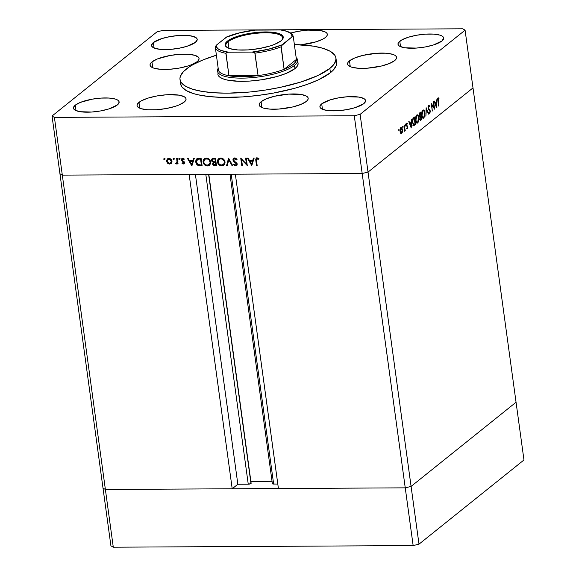 <?xml version="1.0" encoding="UTF-8"?>
<svg xmlns="http://www.w3.org/2000/svg" width="576" height="576" viewBox="0 0 576 576"><rect width="100%" height="100%" fill="white"/><g stroke="black" fill="none" stroke-linecap="round" stroke-linejoin="round"><path stroke-width="0.86" d="M251.122 483.214L250.978 483.538A2.102 0.59 -7.8 0 1 248.249 484.2L205.805 174.348L248.249 484.2L237.845 484.258L232.207 488.779L189.144 174.434L62.316 175.126L59.947 173.758L62.316 175.126L362.182 173.498L368.028 172.087L362.182 173.498L235.354 174.19L278.417 488.527L405.245 487.843L278.417 488.527L235.354 174.19L362.182 173.498L354.276 115.762L54.41 117.389L62.316 175.126L59.947 173.758L52.034 116.021L103.003 488.095L59.947 173.758L62.316 175.126L105.379 489.463L103.003 488.095L105.379 489.463L232.207 488.779L105.379 489.463L62.316 175.126L189.144 174.434L232.207 488.779L237.845 484.258L248.249 484.2L250.978 483.538L208.62 174.334L250.978 483.538A2.102 0.59 -7.8 0 0 251.136 483.264A2.102 0.59 -7.8 0 0 251.122 483.214L208.814 174.334M250.884 481.421L272.052 481.306L250.884 481.421M273.204 483.098L272.398 483.588L272.801 483.977L277.798 484.042L273.65 484.063L231.206 174.211L273.65 484.063A2.102 0.59 -7.8 0 1 272.376 483.696L229.982 174.218M405.245 487.843L411.084 486.425L516.053 402.242L472.997 87.905L516.053 402.242L411.084 486.425L516.053 402.242L411.084 486.425L368.028 172.087L472.997 87.905L368.028 172.087L411.084 486.425L405.245 487.843L411.084 486.425L405.245 487.843L105.379 489.463L103.003 488.095L110.916 545.832L103.003 488.095L105.379 489.463L113.285 547.2L110.916 545.832L113.285 547.2L105.379 489.463L405.245 487.843L413.15 545.58L113.285 547.2L413.15 545.58L362.182 173.498L405.245 487.843M237.845 484.258L195.401 174.406L237.845 484.258M297.943 62.734L298.109 63.842L297.281 66.175L294.948 68.616L294.509 65.412A40.478 11.362 172.2 0 1 250.33 77.789A40.478 11.362 172.2 0 1 217.433 71.1A40.478 11.362 172.2 0 1 218.189 68.314A40.478 11.362 -7.8 0 0 245.722 78.048A40.478 11.362 -7.8 0 0 294.509 65.412A40.478 11.362 -7.8 0 0 296.165 57.636A40.478 11.362 172.2 0 1 297.641 60.113L298.08 63.324A40.478 11.362 172.2 0 1 294.948 68.616L286.157 73.426L276.646 76.608L261.634 79.769L249.876 81.058L238.81 81.302L226.778 79.956L222.451 78.624L219.492 76.918L218.009 74.894L217.843 73.793M180 79.495L180.583 83.772A78.703 22.09 -7.8 0 0 244.541 96.775A78.703 22.09 -7.8 0 0 330.444 72.706L329.861 68.429A78.703 22.09 172.2 0 1 243.958 92.498A78.703 22.09 172.2 0 1 180 79.495A78.703 22.09 172.2 0 1 186.091 69.206A78.703 22.09 172.2 0 1 216.389 55.202L203.184 59.861L193.392 64.447L189.41 66.816L183.463 71.59L180.374 76.255L179.942 78.494L180.266 80.64L181.339 82.67L185.674 86.314L192.794 89.28L202.414 91.462L214.171 92.772L227.614 93.168L249.79 92.009L265.082 90.108L280.109 87.394L300.881 82.022L317.952 75.514L329.861 68.429L330.444 72.706L318.535 79.79L307.649 84.226L294.869 88.243L273.254 93.125L258.019 95.443L242.806 96.898L221.299 97.366L208.642 96.509L197.899 94.752L193.378 93.557L186.264 90.583L181.922 86.947L180.583 83.75M261.086 101.714A24.739 6.941 172.2 0 1 288.086 94.147A24.739 6.941 172.2 0 1 308.182 98.237A24.739 6.941 172.2 0 1 306.274 101.47L300.895 104.407L292.903 106.92L278.726 109.073L269.914 109.123L263.189 108.022L259.589 105.948L259.15 104.63L259.661 103.205L261.086 101.714L266.458 98.777L274.45 96.264L288.626 94.111L301.14 94.471L306.403 96.091L307.764 97.236L308.203 98.554L307.699 99.979L306.274 101.47A24.739 6.941 172.2 0 1 279.274 109.037A24.739 6.941 172.2 0 1 259.171 104.947A24.739 6.941 172.2 0 1 261.086 101.714L261.886 107.546L261.086 101.714M138.96 102.377A24.739 6.941 172.2 0 1 165.953 94.81A24.739 6.941 172.2 0 1 186.055 98.899A24.739 6.941 172.2 0 1 184.14 102.132L178.769 105.07L175.032 106.402L166.169 108.547L156.6 109.735L147.78 109.786L141.062 108.684L137.462 106.603L137.023 105.293L137.527 103.867L141.257 100.879L148.068 98.1L156.931 95.954L166.5 94.774L179.014 95.134L184.27 96.754L185.638 97.898L186.077 99.209L185.573 100.642L184.14 102.132A24.739 6.941 172.2 0 1 157.147 109.699A24.739 6.941 172.2 0 1 137.045 105.61A24.739 6.941 172.2 0 1 138.96 102.377L139.759 108.209L138.96 102.377M151.963 61.92A24.739 6.941 172.2 0 1 178.956 54.36A24.739 6.941 172.2 0 1 199.058 58.442A24.739 6.941 172.2 0 1 197.143 61.675L191.772 64.62L188.035 65.952L179.172 68.098L169.603 69.286L160.783 69.329L154.066 68.234L151.826 67.298L150.466 66.154L150.026 64.843L150.53 63.41L151.963 61.92L157.334 58.982L169.934 55.505L179.503 54.317L188.316 54.274L195.041 55.368L198.641 57.449L199.08 58.759L198.576 60.185L197.143 61.675A24.739 6.941 172.2 0 1 170.15 69.242A24.739 6.941 172.2 0 1 150.048 65.16A24.739 6.941 172.2 0 1 151.963 61.92L152.762 67.759L151.963 61.92M290.686 33.048A24.739 6.941 172.2 0 1 327.312 34.258A24.739 6.941 172.2 0 1 325.397 37.49L323.1 38.988L316.289 41.76L301.09 44.813A24.739 6.941 172.2 0 0 325.397 37.49L326.822 36L327.326 34.567L326.894 33.257L325.526 32.112L320.27 30.492L307.757 30.132L298.188 31.32L290.686 33.048M349.474 60.854A24.739 6.941 172.2 0 1 376.474 53.287A24.739 6.941 172.2 0 1 396.576 57.377A24.739 6.941 172.2 0 1 394.661 60.61L389.29 63.547L381.29 66.06L367.114 68.213L358.301 68.263L351.583 67.162L347.976 65.088L347.544 63.77L348.048 62.345L349.474 60.854L354.845 57.917L362.837 55.404L377.021 53.251L385.834 53.201L392.551 54.302L394.79 55.231L396.151 56.376L396.59 57.694L396.086 59.119L394.661 60.61A24.739 6.941 172.2 0 1 367.661 68.177A24.739 6.941 172.2 0 1 347.558 64.087A24.739 6.941 172.2 0 1 349.474 60.854L350.273 66.686L349.474 60.854M399.78 41.234A23.047 6.473 172.2 0 1 424.937 34.186A23.047 6.473 172.2 0 1 443.671 37.994A23.047 6.473 172.2 0 1 441.886 41.004L433.397 44.986L425.131 46.987L416.218 48.089L404.561 47.75L399.658 46.246L398.39 45.173L397.98 43.956L398.448 42.624L401.918 39.838L408.269 37.253L416.527 35.251L425.448 34.15L433.663 34.106L439.92 35.129L442.008 36L443.275 37.066L443.686 38.282L441.886 41.004A23.047 6.473 172.2 0 1 416.729 48.053A23.047 6.473 172.2 0 1 397.994 44.251A23.047 6.473 172.2 0 1 399.78 41.234L400.522 46.67L399.78 41.234M75.24 105.185A23.047 6.473 172.2 0 1 100.397 98.129A23.047 6.473 172.2 0 1 119.124 101.938A23.047 6.473 172.2 0 1 117.346 104.954L108.857 108.936L100.591 110.93L91.678 112.039L80.021 111.701L75.118 110.189L73.843 109.123L73.44 107.899L75.24 105.185L80.244 102.442L91.987 99.202L100.908 98.093L109.116 98.05L115.38 99.072L117.468 99.943L118.735 101.009L119.146 102.233L117.346 104.954A23.047 6.473 172.2 0 1 92.189 112.003A23.047 6.473 172.2 0 1 73.454 108.194A23.047 6.473 172.2 0 1 75.24 105.185L75.982 110.621L75.24 105.185M321.703 103.846A23.047 6.473 172.2 0 1 346.86 96.797A23.047 6.473 172.2 0 1 365.594 100.606A23.047 6.473 172.2 0 1 363.809 103.622L355.32 107.604L347.062 109.598L338.141 110.707L326.484 110.369L321.581 108.857L320.314 107.791L319.903 106.567L321.703 103.846L330.192 99.864L338.45 97.87L347.371 96.761L359.028 97.099L363.931 98.611L365.198 99.677L365.609 100.901L363.809 103.622A23.047 6.473 172.2 0 1 338.652 110.671A23.047 6.473 172.2 0 1 319.918 106.862A23.047 6.473 172.2 0 1 321.703 103.846L322.445 109.289L321.703 103.846M153.317 42.566A23.047 6.473 172.2 0 1 178.474 35.518A23.047 6.473 172.2 0 1 197.201 39.326A23.047 6.473 172.2 0 1 195.422 42.336L186.934 46.318L178.668 48.319L169.754 49.428L161.539 49.471L155.275 48.449L151.92 46.512L151.517 45.288L153.317 42.566L161.806 38.585L170.064 36.59L178.985 35.482L187.193 35.438L193.457 36.461L196.812 38.398L197.222 39.622L195.422 42.336A23.047 6.473 172.2 0 1 170.266 49.392A23.047 6.473 172.2 0 1 151.531 45.583A23.047 6.473 172.2 0 1 153.317 42.566L154.058 48.002L153.317 42.566M465.084 30.168L360.115 114.35L368.028 172.087L472.997 87.905L465.084 30.168L462.715 28.8L162.85 30.42L462.715 28.8L465.084 30.168L472.997 87.905L368.028 172.087L360.115 114.35L465.084 30.168M434.138 107.791L433.606 101.693L434.635 109.181L431.762 104.94L432.295 111.053L431.273 103.565L434.138 107.791L431.273 103.565L432.295 111.053L431.762 104.94L434.635 109.181L433.332 101.916L434.138 107.791L433.634 107.791L434.138 107.791M429.667 112.522L428.947 112.032L428.76 112.694L429.746 113.314L429.221 113.314L429.746 113.314L430.25 110.966L429.926 109.958L428.515 109.346L429.293 109.339L428.076 107.942L428.789 106.193L428.234 106.2L429.631 106.906L429.833 106.322L428.688 105.43L428.069 107.942L428.256 106.128L428.998 105.307L429.833 106.322L429.631 106.906L428.688 106.301L428.386 108.036L429.984 110.059L430.294 111.701L429.746 113.314L428.868 112.882L428.947 112.032L429.826 112.334L429.962 111.074L428.098 108.151L429.984 111.211L429.667 112.522L428.465 112.594M426.132 107.69L428.479 114.113L426.37 109.26L425.873 116.201L426.132 107.69L425.873 116.201L426.37 109.26L428.479 114.113L426.132 107.69M422.791 110.153L424.08 110.376L424.973 113.162L424.685 116.618L423.403 118.231L422.064 116.798L421.661 114.574L421.956 111.65L422.791 110.153C421.848 111.154 421.495 112.889 421.74 115.366C422.165 117.72 422.878 118.598 423.893 118.001L424.93 112.774C424.505 110.448 423.792 109.577 422.791 110.153L423.338 109.93M417.262 114.797L416.722 115.02L417.37 114.811L418.291 115.668L418.946 118.757L418.536 121.73L417.499 123.062L416.52 122.666L415.62 119.844L415.75 117.079L416.722 115.02C415.778 116.028 415.426 117.763 415.67 120.24C416.088 122.594 416.808 123.473 417.823 122.875L418.853 117.641C418.435 115.322 417.722 114.451 416.722 115.02L417.218 115.596M411.653 119.304L411.199 127.973L408.773 121.608L409.068 121.37L409.846 123.415L411.221 122.306L411.653 119.304L411.221 122.306L409.846 123.415L409.068 121.37L408.773 121.608L411.199 127.973L411.653 119.304M398.887 129.427L399.24 130.104L398.858 130.637L398.801 129.557L399.06 130.673L399.226 129.852L398.722 129.852L399.226 129.852L398.887 129.427L399.226 129.852M402.408 129.73L402.25 132.451L401.155 133.646L400.154 131.839L400.298 128.808L401.342 127.678L402.408 129.73C402.106 128.052 401.594 127.418 400.874 127.836L400.111 131.573L400.68 133.272L401.652 133.502L402.372 131.918L402.408 129.73M402.818 126.274L403.178 126.95L402.79 127.483L402.732 126.403L402.991 127.526L403.157 126.698L402.653 126.698L403.157 126.698L402.818 126.274L403.157 126.698M404.215 125.266L405.238 130.514L404.856 129.931L404.309 131.306L404.683 129.247L404.215 125.266L404.676 129.017L404.172 131.263L404.856 129.931L405.238 130.514L404.215 125.266M405.274 124.308L405.626 124.985L405.238 125.518L405.18 124.43L405.446 125.554L405.612 124.733L405.108 124.733L405.612 124.733L405.274 124.308L405.612 124.733M407.858 126.929L407.599 128.7L406.822 128.491L407.606 127.469L406.325 125.215L406.951 123.019L407.498 123.35L407.383 123.998L406.728 123.955L406.62 125.107L407.858 126.929L406.598 124.97L407.498 123.35L406.764 123.12L406.325 125.215L407.592 127.174L406.822 128.491L407.491 128.815L407.858 126.929M413.942 125.467L414.943 124.97L413.921 124.97L414.533 124.481L413.921 124.97L414.943 124.97L415.555 124.474L414.533 124.481L415.555 124.474L414.533 116.993L413.59 117.749C412.618 118.548 412.265 120.182 412.538 122.638L412.762 118.901L414.533 116.993L415.555 124.474L413.705 125.402L412.538 122.638L413.978 125.467M419.782 112.781L420.602 112.118L421.632 119.606L420.502 120.312L419.818 119.002L419.954 117.122L419.076 115.452L419.782 112.781L419.105 115.682L419.954 117.122L419.818 119.002L421.034 120.082L421.632 119.606L420.602 112.118L419.782 112.781M436.954 99.007L436.5 107.683L434.074 101.318L434.369 101.081L435.146 103.118L436.522 102.017L436.954 99.007L436.522 102.017L435.146 103.118L434.369 101.081L434.074 101.318L436.5 107.683L436.954 99.007M438.271 98.59L437.767 98.597L438.271 98.59L438.523 106.056L437.681 99.382L438.178 97.812L439.034 98.086L438.948 98.791L438.271 98.59L438.948 98.791L439.034 98.086L438.178 97.812L437.832 101.002L438.797 105.84L437.81 100.858L438.487 98.539M52.034 116.021L157.003 31.838L52.034 116.021L54.41 117.389L354.276 115.762L360.115 114.35L354.276 115.762L362.182 173.498L368.028 172.087L362.182 173.498L62.316 175.126L54.41 117.389L52.034 116.021M246.42 163.958L245.614 158.083L246.262 158.076L247.284 165.564L241.596 159.696L242.402 165.586L241.754 165.593L240.732 158.105L246.42 163.958L240.732 158.105L241.754 165.593L242.402 165.586L241.596 159.696L247.284 165.564L246.262 158.076L245.614 158.083L246.42 163.958L247.003 163.49L246.42 163.958M232.87 159.984L233.294 158.537L234.454 157.961L236.03 158.414L237.06 159.574L236.498 159.955L234.749 158.717L233.51 159.725L234.036 160.898L237.024 163.454L237.175 164.75L236.614 165.542L235.08 165.73L233.59 164.563L234.108 164.095L235.836 165.038L236.57 164.095L233.626 161.388L232.87 159.984L236.57 164.095L235.649 165.053L234.108 164.095L233.59 164.563L235.678 165.816L236.707 165.47L237.211 164.059L233.518 159.991L233.892 159.005L234.749 158.717L236.498 159.955L237.06 159.574L234.648 157.946L233.525 158.314L232.87 159.984L233.59 159.408L232.87 159.984M228.564 158.177L232.726 165.643L232.034 165.643L228.83 159.761L227.239 165.672L226.548 165.672L228.564 158.177L226.548 165.672L227.239 165.672L228.83 159.761L232.034 165.643L232.726 165.643L228.564 158.177M220.694 158.026L222.185 158.292L224.532 160.402L225.058 162.677L224.33 164.714L222.905 165.715L221.076 165.83L218.959 164.786L217.951 163.505L217.426 161.597L217.786 159.782L218.966 158.486L220.694 158.026L218.664 158.695L217.469 161.978C218.009 164.412 219.463 165.715 221.832 165.895L223.848 165.197L225.014 161.906C224.467 159.509 223.027 158.22 220.694 158.026M206.316 158.105L207.806 158.371L210.154 160.474L210.679 162.749L209.952 164.786L208.526 165.794L206.698 165.91L204.581 164.866L203.573 163.584L203.054 161.676L203.407 159.862L204.588 158.566L206.316 158.105L204.293 158.774L203.09 162.058C203.63 164.484 205.085 165.787 207.454 165.967L209.47 165.276L210.643 161.986C210.089 159.588 208.649 158.292 206.316 158.105M194.278 158.357L191.801 165.859L187.459 158.393L188.165 158.393L189.554 160.783L192.816 160.769L193.579 158.364L194.278 158.357L193.579 158.364L192.816 160.769L189.554 160.783L188.165 158.393L187.459 158.393L191.894 165.859L194.278 158.357M164.174 158.429L164.75 159.487L163.692 159.178L164.174 158.429L163.663 159.055L164.347 159.674L164.858 159.048L164.174 158.429L163.663 159.055L164.398 158.465L163.663 159.055M171.979 161.201L171.36 163.354L169.366 164.052L167.335 162.965L166.514 160.675L167.422 158.861L169.142 158.414L170.914 159.199L171.979 161.201C171.59 159.466 170.554 158.537 168.876 158.4L167.407 158.868L166.543 161.23L167.53 163.174L169.654 164.059L171.526 163.145L171.979 161.201M173.484 158.378L174.053 159.437L173.002 159.127L173.484 158.378L172.973 159.005L173.657 159.624L174.168 158.998L173.484 158.378L172.973 159.005L173.707 158.414L172.973 159.005M176.681 158.458L177.322 158.45L178.07 163.922L177.43 163.922L177.314 163.116L176.544 163.951L175.572 163.843L177.041 162.374L176.681 158.458L177.07 162.173L175.572 163.843L176.839 163.778L177.314 163.116L177.43 163.922L178.07 163.922L177.322 158.45L176.681 158.458M179.201 158.342L179.77 159.408L178.711 159.091L179.201 158.342L178.682 158.969L179.374 159.595L179.885 158.969L179.201 158.342L178.682 158.969L179.417 158.386L178.682 158.969M184.457 163.282L183.391 163.987L184.111 163.757L184.522 162.547L183.658 163.966L181.944 163.217L182.318 162.749L183.305 163.318L183.874 162.857L181.44 160.135L181.692 158.782L182.938 158.335L184.327 159.055L183.967 159.566L182.513 159.062L182.066 160.02L184.522 162.547L182.038 159.883L182.844 158.998L183.967 159.566L184.327 159.055L182.722 158.328L181.872 158.602L181.397 159.912L183.881 162.569L183.305 163.318L182.318 162.749L181.944 163.217L183.391 163.987L184.262 163.289L183.694 163.166M195.703 162L195.962 159.847L196.834 158.789L201.103 158.321L202.126 165.809L197.834 165.326L196.524 164.16L195.703 162L198.36 165.557L202.126 165.809L201.103 158.321L196.668 158.911L195.703 162L196.308 161.518L195.703 162M213.178 162.295L213.84 161.762L212.566 163.894L213.257 163.339L212.566 163.894L215.1 165.737L215.971 165.038L215.1 165.737L216.504 165.73L215.482 158.242L213.53 158.256L215.482 158.242L216.504 165.73L213.804 165.542L212.666 164.318L213.178 162.295L211.867 161.323L211.507 159.948L212.011 158.81L213.53 158.256L212.155 158.681L211.529 160.394L213.091 162.367M254.189 158.033L251.712 165.535L247.363 158.069L248.069 158.069L249.458 160.459L252.72 160.445L253.483 158.04L254.189 158.033L253.483 158.04L252.72 160.445L249.458 160.459L248.069 158.069L247.363 158.069L251.798 165.535L254.189 158.033M257.198 158.594L256.378 159.444L257.148 165.506L256.5 165.514L255.715 159.106L256.91 157.838L258.977 158.681L258.674 159.257L257.198 158.594L258.674 159.257L258.977 158.681L257.126 157.824L256.198 158.119L255.809 160.459L256.5 165.514L257.148 165.506L256.464 160.531L257.94 157.997L256.702 158.767L257.796 157.946M162.85 30.42L157.003 31.838L162.85 30.42M336.269 61.272L336.593 63.418L336.168 65.65L333.079 70.322L330.444 72.706A78.703 22.09 -7.8 0 0 336.535 62.41L335.952 58.133A78.703 22.09 172.2 0 1 329.861 68.429L334.404 63.684L336.01 59.141L335.686 56.995L334.613 54.965L330.278 51.322L323.158 48.355L313.538 46.174L294.365 44.525A78.703 22.09 172.2 0 1 335.952 58.133M180.526 82.771L180.662 81.583M297.641 60.113A40.478 11.362 172.2 0 1 294.509 65.412L294.948 68.616A40.478 11.362 172.2 0 1 250.769 81A40.478 11.362 172.2 0 1 217.872 74.311M164.347 159.674L164.858 159.048M165.218 158.976L164.534 158.357M164.556 158.479L164.981 158.933M171.115 163.584L171.526 163.145M171.504 163.174L169.654 164.059L170.518 163.368L170.035 163.332M169.963 163.346L171.302 162.036L170.525 159.674L168.192 159.228L167.17 161.014L168.005 162.756L167.53 163.174L168.026 162.77L169.56 163.39L167.191 161.222L167.818 159.458L169.682 158.501L168.97 159.07L171.338 161.201L171.893 160.754L170.654 163.022L169.56 163.39L171.583 163.138M167.177 160.726L166.543 161.23L167.177 160.726M167.652 158.962L167.882 158.594M168.451 158.998L169.438 158.414M172.022 161.712L171.202 162.526M169.358 158.436L167.818 159.458M170.654 163.022L172.015 161.741M173.657 159.624L174.168 158.998M174.521 158.926L173.837 158.306M173.866 158.429L174.29 158.882M178.006 163.454L177.43 163.922L178.006 163.454M177.898 162.655L177.314 163.116L177.898 162.655M176.58 163.224L177.228 163.31L176.162 164.03L177.026 163.332L176.436 163.145M175.846 163.26L175.572 163.843L175.846 163.26M176.717 162.562L177.941 161.474M177.487 162.497L176.191 163.354M177.761 161.618L177.07 162.173L177.761 161.618M177.509 159.826L176.933 160.294L177.509 159.826M177.862 161.885L177.581 162.41M179.374 159.595L179.885 158.969M180.238 158.897L179.554 158.278M179.582 158.4L180 158.854M182.412 162.842L181.944 163.217L182.412 162.842M183.881 162.576L183.305 163.318M184.14 161.676L183.636 162.079L184.14 161.676M183.37 161.078L182.808 161.525L183.37 161.078M182.254 160.366L181.757 160.762L182.254 160.366M182.268 159.221L181.397 159.912L182.268 159.221L182.383 158.364L182.282 159.329M183.492 158.479L182.844 158.998L183.492 158.479M183.29 158.407L182.844 158.998M183.485 163.051L184.522 163.267M192.312 164.549L192.046 164.095L192.312 164.549M190.39 161.237L190.123 160.783L190.39 161.237M193.68 160.07L192.816 160.769L193.68 160.07L194.227 158.357L193.68 160.07M190.865 160.855L193.435 160.841L192.528 163.706L191.657 164.405L190.001 161.554L190.865 160.855L190.001 161.554L192.571 161.539L193.435 160.841L190.865 160.855M192.571 161.539L191.657 164.405L192.528 163.706L193.435 160.841L192.571 161.539L190.001 161.554L191.657 164.405L192.571 161.539M199.8 165.01L202.032 165.118L200.671 165.816L201.542 165.118L199.224 164.858M199.116 164.952L198.36 165.557L199.116 164.952M196.531 160.373L197.136 158.623M197.194 158.558L196.524 160.553M196.826 159.149L196.603 159.826M197.885 159.005L198.389 158.681M198.576 158.602L201.11 158.4L198.576 158.602L197.093 159.638L198.576 158.602L197.705 159.3L199.735 159.098L200.606 158.4L199.735 159.098L200.563 159.091L201.377 165.046L201.96 164.578L201.377 165.046L198.634 164.844L196.351 162L197.705 159.3L196.546 160.337L196.308 161.568L196.79 163.368L197.77 164.448L201.377 165.046L200.563 159.091L201.139 158.63L197.705 159.3M209.866 164.894L207.454 165.967L208.318 165.276L207.475 165.197L209.39 164.268L210.557 161.539L209.074 164.578L207.317 165.204C205.394 165.053 204.199 164.009 203.731 162.058L204.66 159.473L207.274 158.206L206.446 158.868C208.354 159.012 209.534 160.049 209.995 161.993L209.225 160.222L207.662 159.084L205.56 158.998L204.199 159.955L203.702 161.424L204.134 163.289L205.51 164.693L207.468 165.197M203.702 161.568L203.09 162.058L203.702 161.568M203.926 160.445L204.754 158.472M206.813 165.01L209.902 164.873M204.667 158.566L203.918 160.596M205.416 158.875L207.166 158.177M210.694 162.857L209.837 163.966M207.137 158.177L204.66 159.473M209.074 164.578L210.665 162.922M213.876 161.741L213.43 163.195L214.042 161.604M212.234 159.826L211.529 160.394L212.234 159.826M212.386 159.552L212.652 158.4M212.702 158.328L212.4 159.696M212.623 158.443L212.458 158.825M213.336 158.753L215.489 158.321L213.444 158.652L212.58 159.343L214.884 158.328L214.02 159.019L215.518 158.551L214.942 159.019L215.316 161.798L213.538 161.719L212.177 160.387L212.58 159.343M214.351 162.274L215.978 161.87L213.588 162.871L215.856 161.87L214.992 162.569L216.007 162.101L215.424 162.569L215.755 164.966L213.206 163.879L213.588 162.871M216.331 164.498L215.755 164.966L216.331 164.498M215.899 161.33L215.316 161.798L215.899 161.33M213.206 163.879L213.826 164.772L215.755 164.966L215.424 162.569L213.732 162.778L213.206 163.879M224.244 164.815L221.832 165.895L222.696 165.197L221.854 165.118M218.074 161.489L217.469 161.978L218.074 161.489M218.304 160.366L219.125 158.393M221.191 164.93L224.28 164.794M219.046 158.494L218.29 160.517M219.794 158.796L221.537 158.098M225.072 162.778L224.215 163.886M221.695 165.125C219.773 164.981 218.578 163.93 218.11 161.978L219.038 159.401L220.824 158.789C222.725 158.933 223.913 159.97 224.374 161.914L224.935 161.46L223.452 164.498L221.695 165.125L224.042 163.807L224.402 162.23L223.97 160.69L221.429 158.839L219.938 158.926L218.722 159.696L218.081 161.345L218.513 163.217L219.888 164.614L221.695 165.125M221.515 158.105L219.038 159.401M223.452 164.498L225.043 162.842M232.517 165.262L232.034 165.643L232.517 165.262M229.313 159.372L228.83 159.761L229.313 159.372M227.426 164.981L226.548 165.672L227.419 164.981L229.054 158.897L227.419 164.981M237.031 159.53L236.498 159.955L237.031 159.53M235.505 158.112L234.749 158.717L235.505 158.112M235.325 158.047L233.892 159.005M237.053 165.046L235.678 165.816L236.549 165.125L235.915 165.024M234.137 164.124L233.59 164.563L234.137 164.124M237.211 164.095L235.649 165.053M237.11 163.663L236.57 164.095L237.11 163.663M236.455 162.734L235.966 163.13L236.455 162.734M235.418 161.971L234.893 162.389L235.418 161.971M233.726 159.17L234 158.054M234.029 158.004L233.741 159.293M235.663 164.916L237.197 164.995M234.698 158.357L235.368 158.04M242.042 159.336L241.596 159.696L242.042 159.336M242.338 165.125L241.754 165.593L242.338 165.125M252.216 164.225L251.95 163.771L252.216 164.225M250.294 160.913L250.027 160.459L250.294 160.913M253.584 159.746L252.72 160.445L253.584 159.746L254.131 158.033L253.584 159.746M250.769 160.531L253.339 160.517L252.432 163.382L251.561 164.081L249.905 161.23L250.769 160.531L249.905 161.23L252.475 161.215L253.339 160.517L250.769 160.531M252.475 161.215L251.561 164.081L252.432 163.382L253.339 160.517L252.475 161.215L249.905 161.23L251.561 164.081L252.475 161.215M257.083 165.046L256.5 165.514L257.083 165.046M256.399 159.984L255.809 160.459L256.399 159.984M256.874 157.615L256.586 158.861L256.709 157.874M258.314 158.191L257.681 158.702L258.314 158.191M257.263 158.602L257.436 158.198M257.537 158.098L257.918 157.91M256.586 158.861L256.622 159.307M213.538 161.719L215.316 161.798L214.942 159.019L213.019 159.12L212.278 159.718L212.393 160.978L213.538 161.719M398.722 130.255L399.06 130.673M400.889 133.502L401.652 133.502L400.889 133.502M400.68 133.272L401.652 133.502M401.278 127.67L400.874 127.836M400.745 127.958L401.011 128.39M401.148 128.722L400.313 127.685M401.558 132.826L402.163 130.162L401.141 128.405L400.399 128.513L400.968 128.506L400.082 131.35L400.774 132.566L401.558 132.826L400.385 131.35L400.968 128.506L402.134 129.946L401.558 132.826L400.248 132.948M400.968 128.506L400.241 128.39M402.653 127.102L402.991 127.526M405.108 125.136L405.446 125.554M406.822 128.491L407.491 128.815M407.405 128.138L406.937 127.872M405.518 125.986L405.302 125.222M407.498 123.35L406.764 123.12M406.865 123.775L407.383 123.998M406.361 125.438L406.742 125.431L406.361 125.438M406.44 125.734L407.153 125.726L406.44 125.734M406.685 126.173L407.642 126.166L406.685 126.173M409.457 123.415L409.846 123.415L409.457 123.415M409.558 123.674L410.155 123.199L409.558 123.674M411.019 126.497L409.709 124.07L411.178 123.192L410.155 123.199L411.178 123.192L411.019 126.497L410.638 126.497L411.019 126.497L411.178 123.192L410.09 124.063L411.019 126.497M413.424 125.316L412.92 125.474M413.309 118.001L414.367 117.979L415.181 123.926L414.007 124.639L413.071 124.639L414.007 124.639L412.517 122.422L413.172 119.146L412.682 119.146L414.014 118.26L413.1 118.26L414.367 117.979L413.309 118.001M417.701 122.112L418.507 120.442L418.622 118.181L418.118 116.273L417.233 115.603L416.153 115.783L416.837 115.783L415.642 120.024L416.642 121.968L417.701 122.112C416.88 122.602 416.29 121.903 415.944 120.017L416.837 115.783C417.65 115.294 418.234 115.992 418.586 117.864L417.701 122.112L416.794 122.875L417.823 122.875L416.758 122.904M417.254 123.106L417.823 122.875M416.635 122.99L417.362 122.083M417.262 115.675L416.981 115.25M416.837 115.783L416.246 115.603M419.508 116.993L420.739 116.806L420.091 118.764L420.926 116.654L421.25 119.059L420.142 119.03L420.602 119.614L421.632 119.606L420.12 119.995L420.883 119.354L419.501 119.52M420.178 120.082L421.034 120.082L420.178 120.082M420.538 120.319L421.034 120.082M420.883 119.354L421.25 119.059L420.926 116.654L419.558 116.942M420.055 116.402L420.818 115.891L420.437 113.105L419.486 113.112L420.437 113.105L419.328 113.422L420.048 113.422L419.083 115.466L420.055 116.402L419.378 115.466L420.437 113.105L420.818 115.891L418.939 116.417M419.897 116.402L419.27 116.402M423.338 117.418L422.87 118.008L423.893 118.001L422.827 118.037M423.324 118.231L423.893 118.001M422.813 110.138L423.288 110.729L422.222 110.916L423.353 110.729L422.323 110.736M422.705 118.116L423.439 117.216M423.331 110.808L423.05 110.376M422.906 110.909L421.711 115.15L422.719 117.094L423.778 117.245C422.95 117.734 422.366 117.036 422.014 115.15L422.906 110.909C423.727 110.426 424.31 111.118 424.656 112.99L423.778 117.245L422.316 117.425M428.105 114.113L428.479 114.113L428.105 114.113M428.465 105.674L428.717 106.128M428.789 106.193L427.939 106.128M429.127 112.594L428.962 113.011M428.746 106.193L428.285 105.458M428.854 113.17L429.178 112.414M434.765 103.126L435.146 103.118L434.765 103.126M434.858 103.385L435.456 102.91L434.858 103.385M436.32 106.2L435.01 103.774L436.478 102.902L435.456 102.91L436.478 102.902L436.32 106.2L435.938 106.207L436.32 106.2L436.478 102.902L435.398 103.774L436.32 106.2M437.969 98.057L439.034 98.086L438.178 97.812M439.034 98.086L438.005 98.093L437.954 98.539L437.904 97.985M438.372 98.539L437.774 98.546M414.965 124.099L414.367 117.979L413.035 119.441L412.783 122.198L413.611 124.502L414.965 124.099M423.778 117.245L424.721 113.638L424.188 111.398L423.302 110.729M281.995 39.938A28.67 8.05 -7.8 0 0 262.922 32.839A28.67 8.05 -7.8 0 0 228.067 41.803L227.362 41.162A29.347 8.237 172.2 0 1 263.57 31.975A29.347 8.237 172.2 0 1 282.298 39.593A29.347 8.237 172.2 0 1 280.973 40.874L274.601 44.359L270.166 45.943L259.646 48.485L248.292 49.896L237.838 49.954L229.86 48.65L227.21 47.542L225.59 46.181L225.072 44.626L225.67 42.934L227.362 41.162L233.741 37.678L238.169 36.094L248.688 33.552L260.042 32.141L270.497 32.083L278.474 33.386L281.124 34.495L282.744 35.856L283.262 37.411L282.665 39.103L280.973 40.874A29.347 8.237 172.2 0 1 253.231 49.442A29.347 8.237 172.2 0 1 226.692 47.21A29.347 8.237 172.2 0 1 227.362 41.162L228.067 41.803A28.67 8.05 172.2 0 1 259.358 33.034A28.67 8.05 172.2 0 1 282.665 37.771A28.67 8.05 172.2 0 1 281.995 39.938M228.967 48.348L228.067 41.803L228.967 48.348M296.338 58.968A39.355 11.045 172.2 0 1 296.402 59.429A39.355 11.045 172.2 0 1 293.335 64.346L295.697 61.826L296.402 59.429L284.105 69.293L289.411 66.874L293.335 64.346L294.509 65.412L293.335 64.346A39.355 11.045 172.2 0 1 284.105 69.293A39.355 11.045 172.2 0 1 258.07 75.593A39.355 11.045 172.2 0 1 228.953 75.751A39.355 11.045 172.2 0 1 218.376 69.653M258.07 75.593L228.953 75.751L242.208 76.716L258.07 75.593L228.953 75.751L225.979 52.927L228.492 52.214L252.086 52.085L254.786 52.769L258.07 75.593A39.355 11.045 -7.8 0 0 284.105 69.293L281.146 46.058L292.01 36.842L293.04 36.518L293.328 36.979L296.402 59.429L284.105 69.293L281.023 46.843A39.355 11.045 172.2 0 1 254.995 53.143L258.07 75.593M226.966 36.842L216.324 45.194L215.302 47.196A39.355 11.045 -7.8 0 0 215.323 47.434A39.355 11.045 -7.8 0 0 225.871 53.294A39.355 11.045 172.2 0 1 215.323 47.426A39.355 11.045 172.2 0 1 215.302 47.196L215.316 46.771L215.302 47.196M281.419 29.981L254.722 30.125M282.046 44.834L292.01 36.842L291.55 34.524L289.282 32.522L285.322 30.931L279.85 29.822L256.248 29.952L239.904 32.789L226.289 37.202L216.324 45.194L216.324 46.382L217.692 48.557L220.831 50.371L228.492 52.214L252.086 52.085L268.43 49.248L282.046 44.834A38.225 10.728 172.2 0 1 252.086 52.085L253.663 52.243L254.995 53.143A39.355 11.045 -7.8 0 0 281.023 46.843L282.046 44.834M296.402 59.429A39.355 11.045 -7.8 0 0 296.381 59.198L293.299 36.749A39.355 11.045 172.2 0 1 293.328 36.979L296.402 59.429M215.294 47.117L218.398 69.883A39.355 11.045 -7.8 0 0 228.953 75.751L225.871 53.294L226.966 52.387L228.492 52.214A38.225 10.728 172.2 0 1 216.324 45.194L215.316 46.771M280.634 29.858L279.85 29.822A38.225 10.728 172.2 0 1 292.01 36.842L293.04 36.518L293.328 36.979A39.355 11.045 -7.8 0 0 293.299 36.742C292.831 34.841 292.104 31.846 281.002 29.902M226.627 36.972L226.289 37.202A38.225 10.728 172.2 0 1 256.248 29.952L255.47 29.995M227.074 47.462A28.67 8.05 172.2 0 1 225.85 45.547A28.67 8.05 172.2 0 1 228.067 41.803A28.67 8.05 -7.8 0 0 227.074 47.462M523.966 459.979L418.997 544.162L413.15 545.58L418.997 544.162L411.084 486.425L418.997 544.162L523.966 459.979L516.053 402.242L523.966 459.979M251.136 483.264L208.822 174.334M183.65 163.195L184.522 162.504M407.297 128.182L406.274 128.189M407.016 123.718L405.994 123.725M417.269 122.292L416.239 122.292M438.422 98.532L437.393 98.539M226.764 36.907C234.734 33.653 244.289 31.349 255.427 29.995"/></g></svg>
